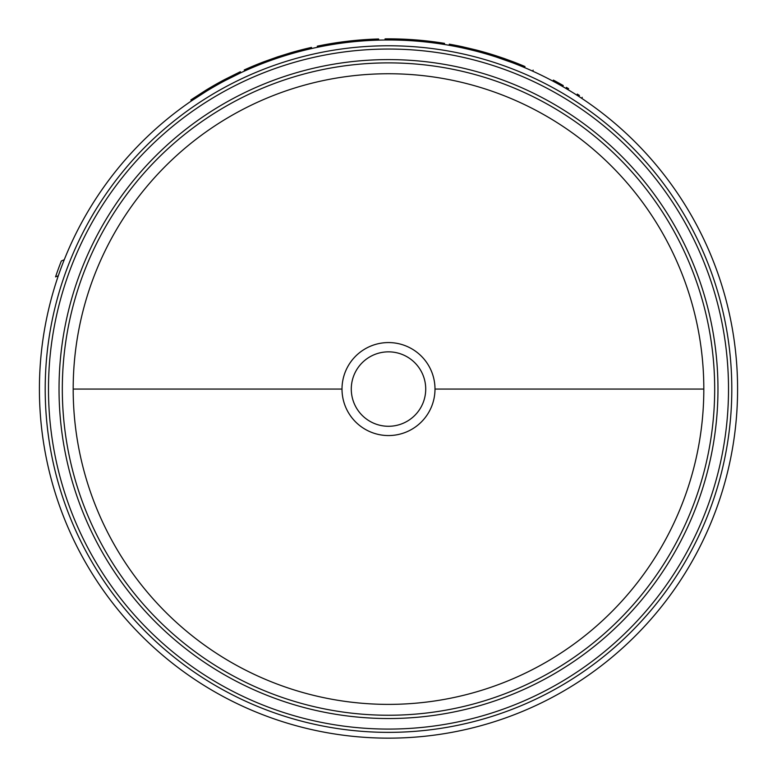 <?xml version="1.0" encoding="UTF-8"?>
<svg xmlns="http://www.w3.org/2000/svg" width="777" height="777" viewBox="0 0 777 777"><rect width="100%" height="100%" fill="white"/><g stroke="black" fill="none" stroke-linecap="round" stroke-linejoin="round"><path stroke-width="1.17" d="M703.816 389.063A315.316 315.316 0 0 0 388.5 73.747A315.316 315.316 0 0 0 73.184 389.063A315.316 315.316 0 0 0 388.5 704.38A315.316 315.316 0 0 0 703.816 389.063L434.994 389.063A46.494 46.494 0 0 1 388.5 435.557A46.494 46.494 0 0 1 342.006 389.063A46.494 46.494 0 0 1 388.5 342.57A46.494 46.494 0 0 1 434.994 389.063M388.5 351.845A37.218 37.218 0 0 1 425.718 389.063A37.218 37.218 0 0 1 388.5 426.282A37.218 37.218 0 0 1 351.282 389.063A37.218 37.218 0 0 1 388.5 351.845M39.413 389.063A349.087 349.087 0 0 0 388.5 738.15A349.087 349.087 0 0 0 737.587 389.063A349.087 349.087 0 0 0 388.5 39.977A349.087 349.087 0 0 0 39.413 389.063M503.846 59.586L504.224 58.518L513.014 61.733L512.616 62.782L496.435 57.08L496.785 56.012A350.213 350.213 0 0 0 476.126 49.99L461.994 46.649L461.752 47.747L468.55 49.281L468.813 48.184M476.126 49.99L475.845 51.078L468.55 49.281M565.811 88.364L573.727 93.172M576.68 95.037L580.37 97.436M562.703 86.548C587.684 101.855 587.684 101.855 562.703 86.548L563.267 85.577C588.315 100.923 588.315 100.923 563.267 85.577L561.052 84.304L560.499 85.285M552.855 81.09C526.641 68.007 526.641 68.007 552.855 81.09L553.389 80.099C527.097 66.977 527.097 66.977 553.389 80.099L555.633 81.303L555.099 82.294M533.148 70.115L532.682 71.144L533.333 71.435M240.812 72.756L224.98 80.643L224.446 79.652L240.336 71.737L240.812 72.756M206.352 91.268L191.492 100.884L190.86 99.951L205.759 90.307L206.352 91.268M317.269 46.173L319.036 45.804L319.26 46.911L317.502 47.271L317.269 46.173L317.482 47.28M385.081 39.996L385.071 38.869A350.213 350.213 0 0 1 444.541 43.366L444.366 44.474M555.633 81.303L561.052 84.304M581.827 98.397L582.226 97.31M579.457 95.493L577.282 94.085M264.52 62.733L264.122 61.684A350.213 350.213 0 0 0 244.25 69.94L244.716 70.96M264.122 61.684L277.593 56.876L277.952 57.945M277.593 56.876L290.637 52.797L290.948 53.885M290.637 52.797A350.213 350.213 0 0 1 311.47 47.426L311.723 48.524M205.759 90.307A350.213 350.213 0 0 1 224.446 79.652M318.823 45.853L321.969 45.231M319.036 45.804L323.582 44.92L323.795 46.028M323.582 44.92A350.213 350.213 0 0 1 378.622 38.986L378.652 40.113M513.014 61.733A350.213 350.213 0 0 1 524.99 66.54L524.553 67.58M449.125 45.28L449.32 44.172A350.213 350.213 0 0 1 461.994 46.649M504.224 58.518L496.785 56.012M58.304 275.786L55.556 276.865A351.34 351.34 0 0 1 61.334 260.994L64.258 259.722M566.355 87.374L568.599 88.704M326.359 44.406L324.116 44.823M73.184 389.063L342.006 389.063M62.315 389.063A326.185 326.185 0 0 0 388.5 715.248A326.185 326.185 0 0 0 714.685 389.063A326.185 326.185 0 0 0 388.5 62.879A326.185 326.185 0 0 0 62.315 389.063M388.5 718.531A329.467 329.467 0 0 1 59.033 389.063A329.467 329.467 0 0 1 388.5 59.596A329.467 329.467 0 0 1 717.967 389.063A329.467 329.467 0 0 1 388.5 718.531M731.798 389.063A343.298 343.298 0 0 0 388.5 45.765A343.298 343.298 0 0 0 45.202 389.063A343.298 343.298 0 0 0 388.5 732.361A343.298 343.298 0 0 0 731.798 389.063M728.515 389.063A340.015 340.015 0 0 0 388.5 49.048A340.015 340.015 0 0 0 48.485 389.063A340.015 340.015 0 0 0 388.5 729.079A340.015 340.015 0 0 0 728.515 389.063"/></g></svg>
